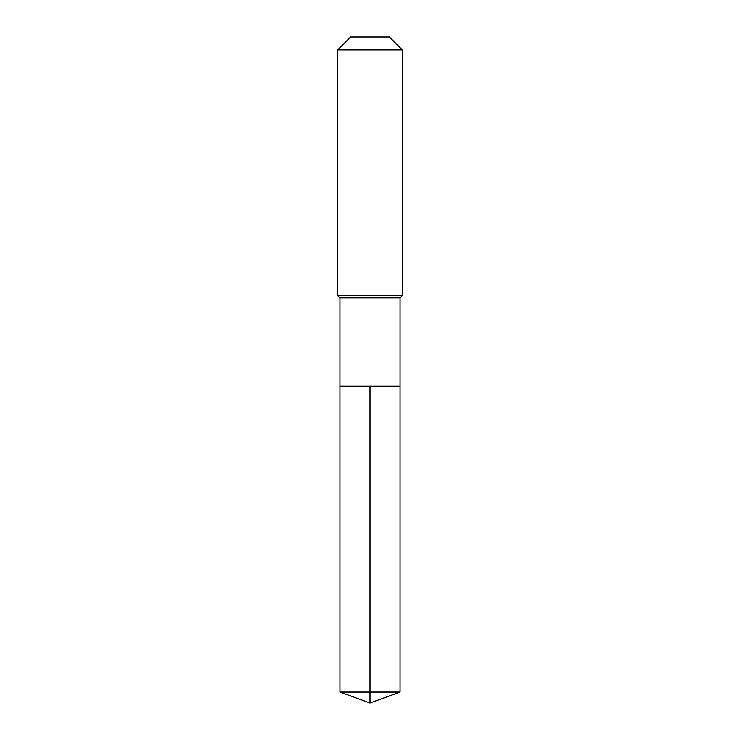 <?xml version="1.0" encoding="UTF-8"?>
<svg xmlns="http://www.w3.org/2000/svg" width="740" height="740" viewBox="0 0 740 740"><rect width="100%" height="100%" fill="white"/><g stroke="black" fill="none" stroke-linecap="round" stroke-linejoin="round"><path stroke-width="1.11" d="M339.938 386.169L339.938 297.906L400.062 297.906L400.062 386.169L339.938 386.169L370 386.169L370 692.057L370 386.169L400.062 386.169L400.062 692.057L339.938 692.057L339.938 386.169L339.938 692.057L370 703L370 692.057L370 703L339.938 692.057M400.062 297.906L402.329 295.639L337.671 295.639L339.938 297.906M402.329 49.931L389.397 37L350.603 37L337.671 49.931L402.329 49.931L402.329 295.639M337.671 49.931L337.671 295.639M370 703L400.062 692.057"/></g></svg>
